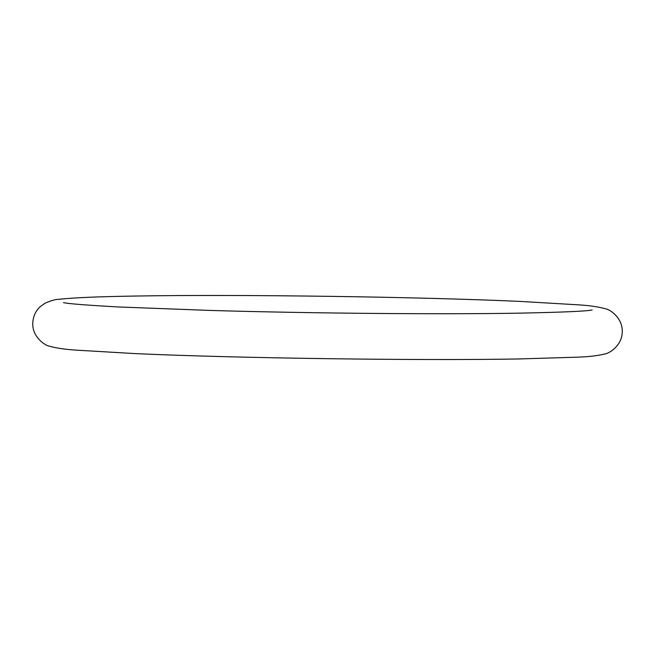 <?xml version="1.0" encoding="UTF-8"?>
<svg xmlns="http://www.w3.org/2000/svg" width="655" height="655" viewBox="0 0 655 655"><rect width="100%" height="100%" fill="white"/><g stroke="black" fill="none" stroke-linecap="round" stroke-linejoin="round"><path stroke-width="0.98" d="M63.429 302.585C67.285 303.674 85.731 305.14 118.776 306.982L211.794 310.486C311.182 313.368 439.243 314.498 517.172 313.196C561.712 312.304 586.708 311.231 592.161 309.971M622.25 331.618C622.692 317.65 609.518 309.226 605.523 308.816C598.85 306.892 589.901 305.574 578.676 304.853L520.291 301.423C420.273 296.83 238.052 294.267 137.1 296.019C98.741 296.609 72.762 297.697 59.187 299.294C55.871 299.212 51.09 300.555 44.827 303.306L39.955 306.9C35.427 311.256 33.028 316.75 32.75 323.382C32.308 337.35 45.482 345.774 49.477 346.184C56.15 348.108 65.099 349.426 76.324 350.147L134.709 353.577C234.727 358.17 416.948 360.733 517.9 358.981L577.939 357.155C589.189 356.746 598.171 355.673 604.892 353.937C608.904 353.635 622.307 345.586 622.25 331.618"/></g></svg>
